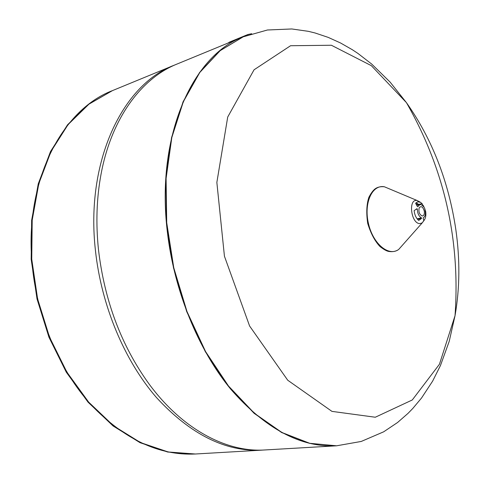 <?xml version="1.0" encoding="UTF-8"?>
<svg xmlns="http://www.w3.org/2000/svg" width="483" height="483" viewBox="0 0 483 483"><rect width="100%" height="100%" fill="white"/><g stroke="black" fill="none" stroke-linecap="round" stroke-linejoin="round"><path stroke-width="0.72" d="M455.837 229.594C460.1 259.576 459.834 288.285 455.028 315.707L439.433 364.26L412.289 399.966L375.297 417.234L331.948 411.377L287.729 380.23L249.602 326.013L224.438 256.225L216.855 182.423L227.71 117.037L254.052 69.8L290.573 45.722L331.392 45.251L371.336 65.658L406.438 102.644C432.2 139.219 448.671 181.536 455.837 229.594M336.476 445.803L309.446 443.322L281.637 432.533L254.112 413.315L228.205 386.038L205.299 351.63L186.698 311.577L173.494 267.842L166.43 222.705L165.826 178.547L171.55 137.613L183.069 101.798L199.545 72.547L219.922 50.769L243.203 36.811M228.115 43.017L229.359 42.148L247.851 34.528L251.661 33.719M425.608 211.174C426.199 214.814 425.801 217.7 424.424 219.837L423.748 220.604L423.132 217.924C425.354 216.589 425.915 213.752 424.811 209.411L425.608 211.174L425.251 211.258M423.802 206.772L421.798 205.027L420.379 204.581L419.836 204.635L417.735 206.754L417.348 206.458L415.609 203.271L417.698 201.828L420.427 202.305L422.07 203.609L423.579 206.821M422.07 203.609L418.248 204.502M414.112 210.673L416.98 208.68L417.354 209.073C417.463 213.414 418.839 216.342 421.484 217.863L421.484 218.479L418.713 220.441C416.201 218.28 414.668 215.02 414.112 210.673M261.683 450.15L194.74 454.038L167.655 452.022L140.04 442.682L113.07 425.952L88.051 402.176L66.274 372.182L48.94 337.225L37.022 298.965L31.172 259.323L31.636 220.308L38.254 183.83L50.498 151.559L67.542 124.795L88.383 104.4L112.473 90.611C61.184 109.955 23.353 183.286 32.409 267.129C37.668 319.052 59.826 370.28 91.021 404.79C124.258 439.355 159.028 455.759 195.343 454.002L168.259 451.985L140.638 442.639L113.668 425.897L88.643 402.11L66.859 372.091L49.52 337.116L37.602 298.832L31.745 259.166L32.204 220.127L38.815 183.637L51.059 151.348L68.103 124.572L88.938 104.171L112.473 90.611L173.922 65.326C122.76 84.44 85.262 161.322 95.453 250.599C101.394 305.842 124.481 360.596 156.383 397.455C190.344 434.356 225.44 451.919 261.683 450.15L263.271 450.047M336.615 445.797L336.337 445.815C300.48 447.59 265.264 428.687 230.687 389.111C198.181 349.559 174.115 290.766 167.335 231.743C155.78 136.291 192.476 55.539 243.07 36.865L267.437 29.994L291.792 28.962L308.329 31.323L315.103 32.989L328.156 37.366L340.539 42.981L352.282 49.689L357.921 53.426L371.735 64.094L390.053 82.032L406.438 102.644C444.221 168.742 460.42 239.767 455.028 315.707L449.202 341.39L440.472 365.492L432.647 381.099L421.514 398.046L412.784 408.473L408.002 413.388L397.545 422.516L383.665 431.814L361.272 441.438L336.615 445.797L309.73 443.303L281.921 432.508L254.396 413.291L228.489 386.008L205.577 351.588L186.975 311.523L173.771 267.775L166.707 222.633L166.098 178.462L171.815 137.516L183.341 101.696L199.811 72.444L220.188 50.661L243.335 36.756M175.395 64.728L173.922 65.326M243.07 36.865L176.863 64.112C141.35 78.343 111.344 118.42 101.032 174.254C96.588 198.127 95.743 223.303 98.49 249.802C104.545 300.873 121.305 345.472 148.77 383.593C182.272 429.429 226.69 452.535 264.859 449.963L336.337 445.815M229.359 42.148L229.401 42.492M247.851 34.528L247.912 34.993M416.086 203.886L418.773 204.883M417.354 209.073L416.074 209.368M421.484 217.863L417.143 218.829M421.484 218.479L417.572 219.354M420.132 202.081L417.113 200.511C407.93 198.447 410.967 223.871 419.902 223.593L422.214 222.886L424.255 220.163M422.263 215.998C423.893 215.768 424.587 214.235 424.346 211.379C422.987 206.76 421.261 205.577 419.184 207.823C418.381 211.91 419.413 214.633 422.263 215.998M390.711 189.427L384.42 186.788C372.176 184.325 363.639 203.011 368.426 223.388C372.948 243.818 388.737 256.956 398.704 249.433L403.227 244.326M419.286 204.762L416.086 202.733M419.836 204.635L416.901 205.323M424.424 219.837L422.214 222.886L398.704 249.433C395.951 251.444 392.492 252.09 388.326 251.371C386.328 250.9 383.562 249.306 380.03 246.596C374.886 241.18 370.787 233.47 367.726 223.472C366.174 213.136 366.555 204.412 368.873 197.299C371.167 192.898 373.389 189.982 375.533 188.563C377.887 186.993 380.852 186.408 384.42 186.788L417.113 200.511L420.427 202.305M425.064 209.368L423.265 205.462"/></g></svg>
